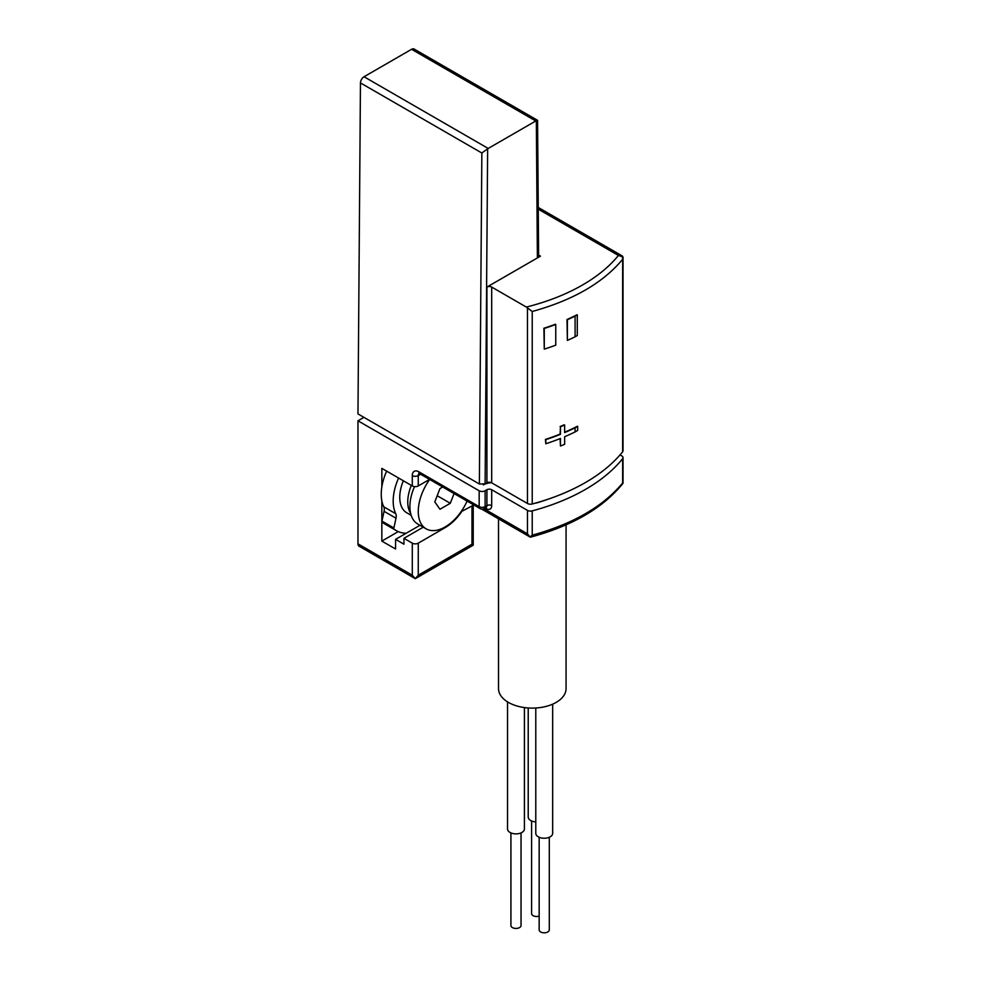 <?xml version="1.0" encoding="UTF-8"?>
<svg xmlns="http://www.w3.org/2000/svg" width="981" height="981" viewBox="0 0 981 981"><rect width="100%" height="100%" fill="white"/><g stroke="black" fill="none" stroke-linecap="round" stroke-linejoin="round"><path stroke-width="1.47" d="M406.183 533.235A54.458 31.441 120 0 1 396.41 530.684A54.458 31.441 120 0 1 394.117 529.127A1.692 0.981 120 0 1 393.884 527.986L396.005 518.213L384.062 511.322A8.437 4.88 120 0 0 383.792 506.821A43.054 24.856 120 0 1 381.842 500.8L381.842 541.095L398.249 531.616M384.062 511.322L381.94 521.095A1.692 0.981 120 0 0 382.173 522.223A54.458 31.441 120 0 0 384.466 523.793L396.41 530.684M412.29 543.155A4.218 2.44 0 0 0 418.262 543.155L418.262 575.209L415.282 578.655L412.29 575.209L412.29 543.155L403.939 538.336L403.939 544.197L395.576 539.366L395.576 549.017L381.842 541.095M429.249 479.231A38.835 22.428 120 0 0 428.807 479.856L418.262 485.938A4.218 2.44 180 0 1 412.29 485.938L381.842 468.366L381.842 486.944A43.054 24.856 120 0 0 381.842 500.8M363.939 417.354L357.967 420.8L479.157 490.77A4.218 2.44 0 0 0 485.129 490.77L485.129 506.625L486.919 505.583L486.919 489.727L485.129 490.77M357.967 420.8L357.967 543.842A5.064 2.931 120 0 0 359.009 546.172L415.282 578.655L473.222 545.178L471.996 544.197L471.996 505.938A4.218 2.44 0 0 0 473.173 504.602M535.516 503.081A3.372 1.95 0 0 0 536.889 502.873A177.291 102.367 0 0 0 548.281 499.133M491.358 482.677A13.513 7.799 0 0 0 483.339 484.908L483.339 484.491M620.029 454.914L621.795 455.932A4.218 2.44 0 0 1 623.033 457.661A4.218 2.44 0 0 1 622.641 458.679A185.74 107.236 0 0 1 532.229 510.88A4.218 2.44 0 0 1 527.471 510.39L491.689 489.727A3.372 1.95 0 0 0 486.919 489.727M567.006 319.512L567.374 340.407A186.243 107.53 0 0 0 575.087 336.802L577.294 335.527L577.294 314.84L575.087 316.127A186.243 107.53 180 0 1 567.374 319.732L567.006 319.512A185.74 107.236 180 0 0 577.098 314.729L577.294 314.84M560.102 438.593L560.47 446.036A186.243 107.53 0 0 0 564.639 444.307L564.639 436.717A186.243 107.53 0 0 0 575.087 431.934L577.662 430.451L577.662 426.318L575.087 427.802A186.243 107.53 180 0 1 564.639 432.584L564.639 425.006A186.243 107.53 180 0 1 560.47 426.723L560.102 434.105A185.74 107.236 180 0 1 545.424 439.414L545.804 443.768A186.243 107.53 0 0 0 560.47 438.446L560.47 446.036M564.639 425.006L564.271 424.785A185.74 107.236 180 0 1 560.102 426.514M577.662 426.318L577.478 426.208A185.74 107.236 180 0 1 564.639 432.216M543.891 328.23L544.271 349.138A186.243 107.53 0 0 0 555.761 345.153L555.761 324.466A186.243 107.53 180 0 1 544.271 328.451L543.891 328.23A185.74 107.236 180 0 0 555.393 324.257L555.761 324.466M538.606 254.937L540.359 256.213L486.919 287.065A3.372 1.95 0 0 1 491.689 287.065L526.343 307.065L532.229 311.492C573.014 300.223 603.156 282.822 622.641 259.291L622.457 256.066L538.25 207.457M491.689 287.065L491.689 482.836L527.471 503.498A4.218 2.44 0 0 0 532.229 503.989A185.74 107.236 0 0 0 622.641 451.787A4.218 2.44 0 0 0 623.033 450.77L623.033 256.973L618.435 255.465A181.522 104.795 180 0 1 526.343 307.065M622.641 458.679L622.641 482.983C603.156 506.539 573.014 523.928 532.229 535.172L530.047 536.963L527.471 533.823L483.964 508.71M530.047 536.963L530.463 537.171C572.352 525.865 603.205 507.9 623.021 483.277M560.47 426.723L560.47 434.313A186.243 107.53 180 0 1 545.804 439.635L545.424 439.414M471.996 505.938L461.021 511.775M418.262 543.155L445.129 527.643A38.835 22.428 120 0 0 461.438 512.021M491.689 482.836A3.372 1.95 0 0 0 486.919 482.836L485.117 483.878L487.643 148.83L481.855 153.011L360.456 82.919L357.967 413.908L479.366 484.001L485.117 483.878M536.57 121.423C537.968 120.222 537.882 119.989 536.337 120.712A5.064 2.931 120 0 0 535.761 120.994L488.207 148.45A5.064 2.931 120 0 0 487.643 148.83M535.761 120.994L411.591 49.295A5.064 2.931 120 0 1 414.129 49.05L537.576 120.332L538.618 255.931A4.218 2.453 179.6 0 1 537.38 257.696L540.359 255.943M411.591 49.295L364.037 76.751A5.064 2.931 120 0 0 360.456 82.919M479.366 484.001L481.855 153.011M545.804 439.635L545.804 443.768M575.087 427.802L575.087 431.934M544.271 328.451L544.271 349.138M567.374 319.732L567.374 340.407M575.087 316.127L575.087 336.802M423.252 527.177L403.939 538.336M386.637 471.125A43.054 24.856 120 0 0 381.842 486.944M396.005 518.213A8.437 4.88 120 0 0 395.735 513.713L383.792 506.821M398.58 478.029A43.054 24.856 120 0 0 395.735 513.713M411.186 515.332L406.747 512.781A33.771 19.497 -60 0 1 403.326 480.764M467.103 501.095A37.989 21.938 -60 0 1 445.129 526.956A37.989 21.938 -60 0 1 426.134 528.845A37.989 21.938 -60 0 1 429.678 479.488M442.701 487.005L439.954 488.587L434.791 501.904L439.954 509.262L450.291 503.29L454.068 493.566M426.134 528.845L417.771 524.013A37.989 21.938 -60 0 1 414.497 486.613M410.634 513.394A33.771 19.497 -60 0 1 411.321 485.387M437.183 495.724L450.291 503.29M498.52 518.826L498.52 688.613A33.771 19.497 0 0 0 508.403 702.396A33.771 19.497 0 0 0 545.215 706.627A33.771 19.497 0 0 0 566.062 688.613L566.062 524.847M535.785 708L535.785 833.372A8.437 4.88 0 0 0 538.262 836.818A8.437 4.88 0 0 0 547.459 837.872A8.437 4.88 0 0 0 552.671 833.372L552.671 704.162M539.158 837.271L539.158 929.878A5.064 2.931 0 0 0 540.641 931.95A5.064 2.931 0 0 0 546.159 932.588A5.064 2.931 0 0 0 549.286 929.878L549.286 837.271M528.219 707.963L528.219 817.063A8.437 4.88 0 0 0 530.684 820.508A8.437 4.88 0 0 0 535.785 821.906M531.592 820.962L531.592 913.569A5.064 2.931 0 0 0 533.075 915.641A5.064 2.931 0 0 0 539.158 916.119M507.533 701.869L507.533 829.006A8.437 4.88 0 0 0 510.01 832.452A8.437 4.88 0 0 0 519.207 833.507A8.437 4.88 0 0 0 524.418 829.006L524.418 707.571M510.917 832.906L510.917 925.512A5.064 2.931 0 0 0 512.401 927.585A5.064 2.931 0 0 0 517.919 928.21A5.064 2.931 0 0 0 521.046 925.512L521.046 832.906M419.966 525.289L395.576 539.366M412.29 485.938L412.29 475.601A9.283 5.359 60 0 1 418.862 471.812A4.218 2.44 120 0 0 419.733 473.737L480.028 508.55A4.218 4.218 0 0 0 484.246 508.55A4.218 2.44 -120 0 0 485.129 506.625A4.218 2.44 0 0 1 479.157 506.625L418.862 471.812M479.157 490.77L479.157 506.625A4.218 2.44 120 0 0 480.028 508.55M412.29 575.209L357.967 543.842M418.262 485.938L418.262 475.601L420.604 474.252M412.29 475.601A4.218 2.44 0 0 0 418.262 475.601A5.064 2.931 60 0 1 419.071 473.443M532.229 311.492L532.229 503.989M622.641 259.291L622.641 451.787M532.229 510.88L532.229 535.172M527.471 510.39L527.471 533.823M618.435 255.465L538.262 209.174M527.471 307.948L527.471 503.498M491.689 489.727L491.689 505.583A3.372 1.95 0 0 0 486.919 505.583A4.218 2.44 -120 0 1 486.036 507.52L484.246 508.55M485.166 508.023L486.318 508.685A7.603 4.39 -120 0 0 491.689 505.583M486.318 508.685A3.372 1.95 120 0 0 486.024 507.533L485.62 507.14M418.262 575.209L471.996 544.197M488.207 148.45L364.037 76.751M486.919 287.065L486.919 482.836M536.337 120.712L537.38 257.696M394.117 529.127L382.173 522.223M393.884 527.986L381.94 521.095M473.222 545.178L473.222 504.626M623.033 457.661L623.033 483.241M530.231 537.134L481.659 509.09"/></g></svg>
